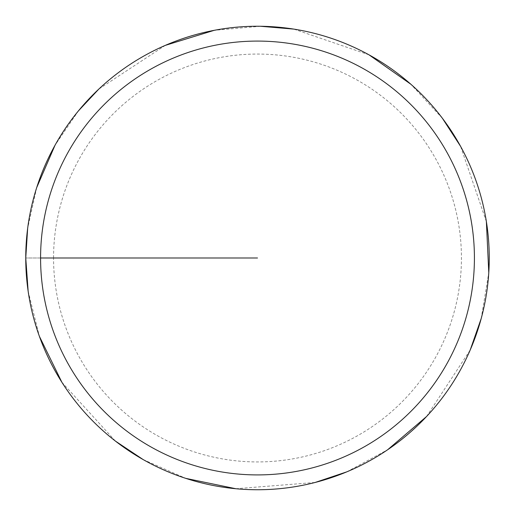 <?xml version="1.0" encoding="UTF-8"?>
<svg xmlns="http://www.w3.org/2000/svg" width="515" height="515" viewBox="0 0 515 515"><rect width="100%" height="100%" fill="white"/><g stroke="black" fill="none" stroke-linecap="round" stroke-linejoin="round"><path stroke-width="0.39" stroke-dasharray="2.58 1.93" d="M25.75 257.996A231.75 231.75 0 0 1 373.375 57.294A231.75 231.75 0 0 1 373.375 458.698A231.75 231.75 0 0 1 25.75 257.996A231.75 231.75 0 0 1 373.375 57.294A231.75 231.75 0 0 1 373.375 458.698A231.75 231.75 0 0 1 25.75 257.996M25.827 257.996A231.673 231.673 0 0 1 373.336 57.365A231.673 231.673 0 0 1 373.336 458.633A231.673 231.673 0 0 1 25.827 257.996M257.5 257.996L25.75 257.996L257.5 257.996M53.56 257.996A203.94 203.94 0 0 1 359.47 81.383A203.94 203.94 0 0 1 359.47 434.615A203.94 203.94 0 0 1 53.56 257.996M28.151 291.278L39.398 336.353M61.909 382.31L115.457 441.117M143.228 459.618L185.735 478.358M235.844 488.735L315.135 482.465M346.775 471.862L387.634 449.762M426.549 416.526L470.189 350.039M481.203 318.534L488.78 272.705M486.372 221.585L460.584 146.35M442.443 118.341L410.88 84.26M369.01 54.835L293.756 29.098M260.506 26.265L214.227 30.321M165.315 45.372L98.854 89.056M78.512 110.783L55.028 145.243M36.707 187.589L27.662 228.293"/><path stroke-width="0.77" d="M40.582 257.996A216.918 216.918 0 0 1 365.959 70.143A216.918 216.918 0 0 1 365.959 445.855A216.918 216.918 0 0 1 40.582 257.996L257.5 257.996M27.662 228.293L25.75 257.996A231.75 231.75 0 0 1 373.375 57.294A231.75 231.75 0 0 1 373.375 458.698A231.75 231.75 0 0 1 25.75 257.996L28.151 291.278M39.398 336.353L61.909 382.31M115.457 441.117L143.228 459.618M185.735 478.358L235.844 488.735M315.135 482.465L346.775 471.862M387.634 449.762L426.549 416.526M470.189 350.039L481.203 318.534M488.78 272.705L486.372 221.585M460.584 146.35L442.443 118.341M410.88 84.26L369.01 54.835M293.756 29.098L260.506 26.265M214.227 30.321L165.315 45.372M98.854 89.056L78.512 110.783M55.028 145.243L36.707 187.589"/></g></svg>
